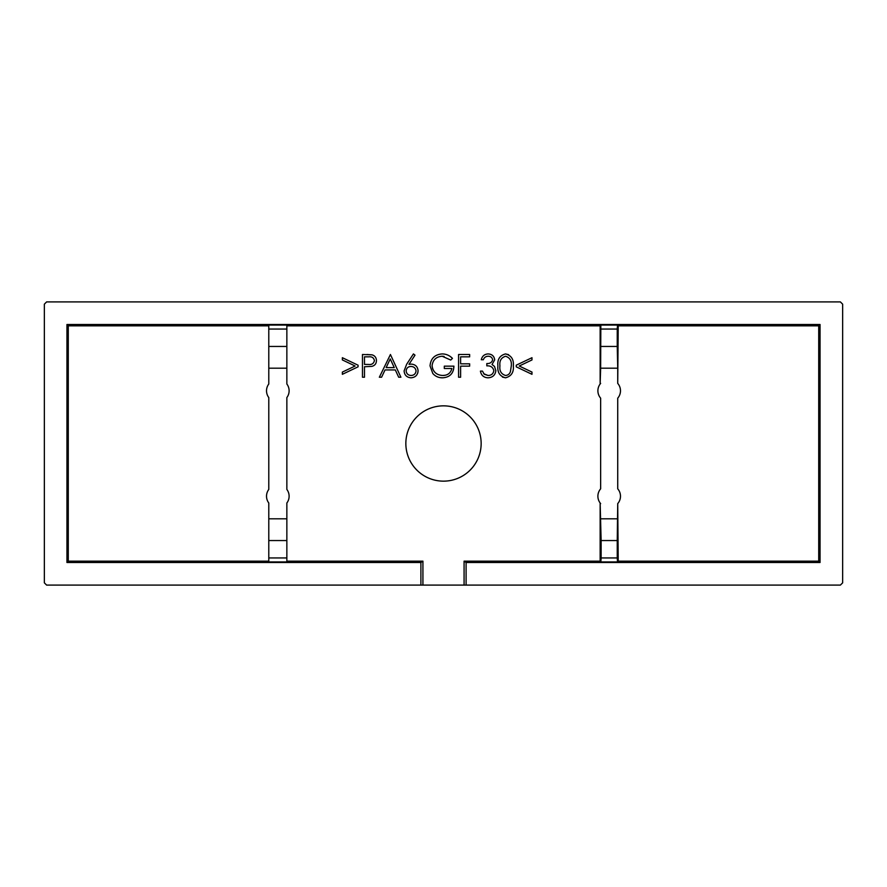 <?xml version="1.0" encoding="UTF-8"?>
<svg xmlns="http://www.w3.org/2000/svg" width="887" height="887" viewBox="0 0 887 887"><rect width="100%" height="100%" fill="white"/><g stroke="black" fill="none" stroke-linecap="round" stroke-linejoin="round"><path stroke-width="1.33" d="M405.847 443.5A37.653 37.653 0 0 1 443.5 405.847A37.653 37.653 0 0 1 481.153 443.5A37.653 37.653 0 0 1 443.5 481.153A37.653 37.653 0 0 1 405.847 443.5M286.856 540.549L286.856 502.996A11.298 11.298 0 0 0 286.856 489.436L286.856 397.564A11.298 11.298 0 0 0 286.856 384.004L286.856 368.194L268.783 368.194L268.783 384.004A11.298 11.298 0 0 0 268.783 397.564L268.783 489.436A11.298 11.298 0 0 0 268.783 502.996L268.783 540.549L286.856 540.549L286.856 561.926L268.783 561.926L268.783 540.549M600.643 368.194L600.843 325.074L600.144 325.839L600.144 384.004L600.643 368.194L617.729 368.194L617.729 383.395A11.298 11.298 0 0 1 617.729 398.174L617.729 488.826A11.298 11.298 0 0 1 617.729 503.605L617.241 540.549L601.131 540.549L600.144 502.996L600.144 561.161L600.843 561.926L601.131 557.945L601.131 540.549M617.241 540.549L617.241 557.945L617.529 561.926L618.217 561.161L617.729 503.605M617.729 488.826L617.729 398.174M465.087 585.087L46.612 585.087L44.35 582.826L44.35 304.174L46.612 301.913L840.388 301.913L842.65 304.174L842.65 582.826L840.388 585.087L465.087 585.087M497.906 365.876C497.23 359.423 499.758 355.443 505.501 353.924C511.289 355.41 513.906 359.39 513.34 365.876C513.906 372.352 511.289 376.321 505.501 377.807C499.78 376.299 497.241 372.318 497.906 365.876C497.23 359.423 499.758 355.443 505.501 353.924L508.595 354.656M505.501 377.807L502.43 377.075M464.078 584.81L464.078 561.161L600.144 561.161M600.643 503.605A11.298 11.298 0 0 1 600.643 488.826L600.643 398.174A11.298 11.298 0 0 1 600.643 383.395M600.144 325.839L286.856 325.839M286.856 561.161L422.922 561.161L422.922 584.81M366.908 354.501L372.085 354.844C374.902 355.72 376.354 357.638 376.443 360.599C376.354 357.638 374.902 355.72 372.085 354.844L362.461 354.501L362.461 377.23L364.49 377.23L364.49 366.741L371.908 366.364C374.846 365.566 376.354 363.637 376.443 360.599M404.106 370.91L406.645 364.291L413.431 353.924L415.005 355.155L408.996 364.335L411.346 364.113C415.482 364.479 417.722 366.73 418.087 370.855L417.766 373.039M444.088 356.441L442.181 356.252C436.182 356.696 432.812 359.867 432.069 365.766C432.934 371.919 436.526 375.157 442.846 375.478C447.68 375.401 450.685 373.072 451.882 368.493L444.309 368.493L444.309 366.154L453.922 366.154C453.601 373.427 449.853 377.308 442.668 377.807C438.71 377.873 435.428 376.443 432.823 373.516L430.029 365.854C430.738 358.448 434.818 354.467 442.258 353.924C446.261 354.002 449.665 355.487 452.459 358.381L450.718 360.044L442.181 356.252C436.182 356.696 432.812 359.867 432.069 365.766L432.656 368.914M450.607 356.762L452.459 358.381M442.846 375.478L445.329 375.223M453.922 366.154L453.49 369.779M442.668 377.807L440.451 377.662M483.725 373.726L488.038 375.478C491.354 375.445 493.283 373.837 493.826 370.677C492.984 367.218 490.655 365.621 486.83 365.865L486.83 363.537C489.879 363.714 491.83 362.484 492.662 359.823L492.651 359.667M486.83 363.537C489.879 363.714 491.83 362.484 492.662 359.823C492.163 357.439 490.633 356.252 488.094 356.252L486.83 356.386M488.094 356.252C485.754 356.352 484.169 357.516 483.337 359.745L481.297 359.745C482.151 356.13 484.402 354.19 488.061 353.924C491.919 354.124 494.137 356.086 494.702 359.823L492.041 364.502L494.502 366.442L495.855 370.788M420.904 585.087L420.904 562.491L66.946 562.491L66.946 324.509L820.054 324.509L820.054 562.491L466.096 562.491L466.096 585.087M531.978 359.945L519.239 366.009L531.978 372.074L531.978 374.314L516.256 366.83L516.256 365.189L531.978 357.705L531.978 359.945M379.348 377.23L390.424 354.501L400.902 377.23L398.684 377.23L395.325 369.946L385.036 369.946L381.576 377.23L379.348 377.23M358.082 366.808L342.36 374.314L342.36 372.096L355.11 366.009L342.36 359.922L342.36 357.705L358.082 365.211L358.082 366.808M466.096 562.491L464.078 561.161M618.217 561.161L818.723 561.161L820.054 562.491M420.904 562.491L422.922 561.161M66.946 562.491L68.277 561.161L268.783 561.161M286.856 346.451L268.783 346.451L268.783 325.074L286.856 325.074L286.856 368.194M820.054 324.509L818.723 325.839L618.217 325.839L618.161 325.074L600.843 325.074M268.783 325.839L68.277 325.839L66.946 324.509M600.643 488.826L600.643 398.174M411.346 364.113C415.482 364.479 417.722 366.73 418.087 370.855C417.699 375.146 415.327 377.463 410.991 377.807C406.767 377.43 404.472 375.123 404.106 370.888M432.823 373.516L430.029 365.854C430.738 358.448 434.818 354.467 442.258 353.924M460.619 377.23L458.579 377.23L458.579 354.501L469.644 354.501L469.644 356.84L460.619 356.84L460.619 363.825L469.644 363.825L469.644 366.154L460.619 366.154L460.619 377.23M495.866 370.478C495.312 375.09 492.684 377.54 488.005 377.807C483.748 377.574 481.22 375.345 480.421 371.11L482.461 371.11L484.247 374.247L488.038 375.478C491.354 375.445 493.283 373.837 493.826 370.677M818.723 561.161L818.723 325.839M68.277 325.839L68.277 561.161M511.3 365.865L510.435 371.575C509.648 373.948 508.018 375.256 505.568 375.478C501.188 374.103 499.303 370.899 499.935 365.865C499.314 360.832 501.188 357.627 505.568 356.252C509.903 357.649 511.821 360.854 511.3 365.865M390.247 358.936L394.26 367.617L386.133 367.617L390.247 358.936M600.643 518.806L617.729 518.806M617.241 557.945L601.131 557.945M617.529 561.926L600.843 561.926M618.217 325.839L617.729 383.395M286.856 557.945L268.783 557.945M286.856 518.806L268.783 518.806M268.783 346.451L268.783 368.194M268.783 329.055L286.856 329.055M617.529 325.074L617.241 329.055L601.131 329.055M617.241 329.055L617.241 346.451L601.131 346.451M617.241 346.451L617.729 368.194M374.403 360.61C373.726 363.581 371.753 364.867 368.471 364.457L364.49 364.413L364.49 356.84L368.648 356.84C371.841 356.441 373.76 357.705 374.403 360.61C373.76 357.705 371.841 356.441 368.648 356.84M416.047 370.977C415.659 373.815 414.018 375.312 411.102 375.478C408.186 375.312 406.534 373.815 406.146 370.977C406.446 368.116 408.031 366.608 410.925 366.453C413.907 366.586 415.615 368.094 416.047 370.977C415.615 368.094 413.907 366.586 410.925 366.453M510.435 371.575C509.648 373.948 508.018 375.256 505.568 375.478"/></g></svg>
